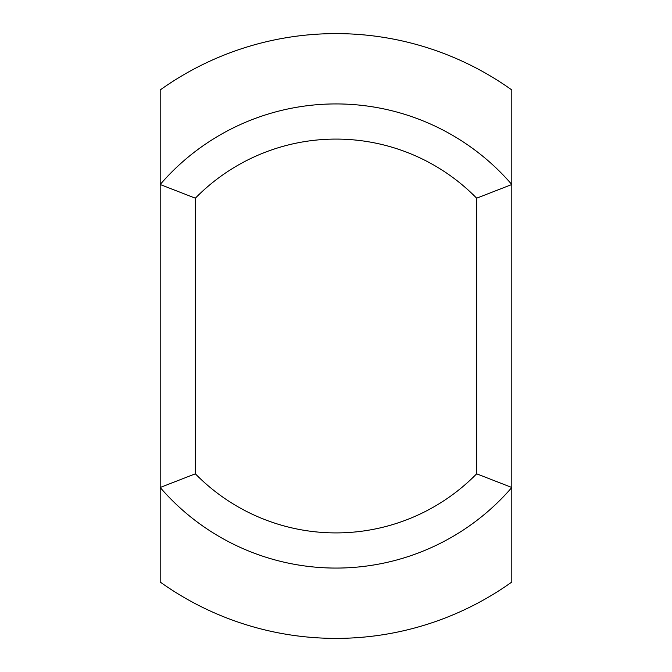 <?xml version="1.0" encoding="UTF-8"?>
<svg xmlns="http://www.w3.org/2000/svg" width="672" height="672" viewBox="0 0 672 672"><rect width="100%" height="100%" fill="white"/><g stroke="black" fill="none" stroke-linecap="round" stroke-linejoin="round"><path stroke-width="1.01" d="M195.35 198.19L160.188 184.514L160.188 89.964A302.4 302.4 0 0 1 511.812 89.964L511.812 184.514A232.075 232.075 0 0 0 160.188 184.514L160.188 487.486A232.075 232.075 0 0 0 511.812 487.486L511.812 184.514L476.65 198.19L476.65 473.81L511.812 487.486L511.812 582.036A302.4 302.4 0 0 1 160.188 582.036L160.188 487.486L195.35 473.81L195.35 198.19A196.913 196.913 0 0 1 476.65 198.19M476.65 473.81A196.913 196.913 0 0 1 195.35 473.81"/></g></svg>
